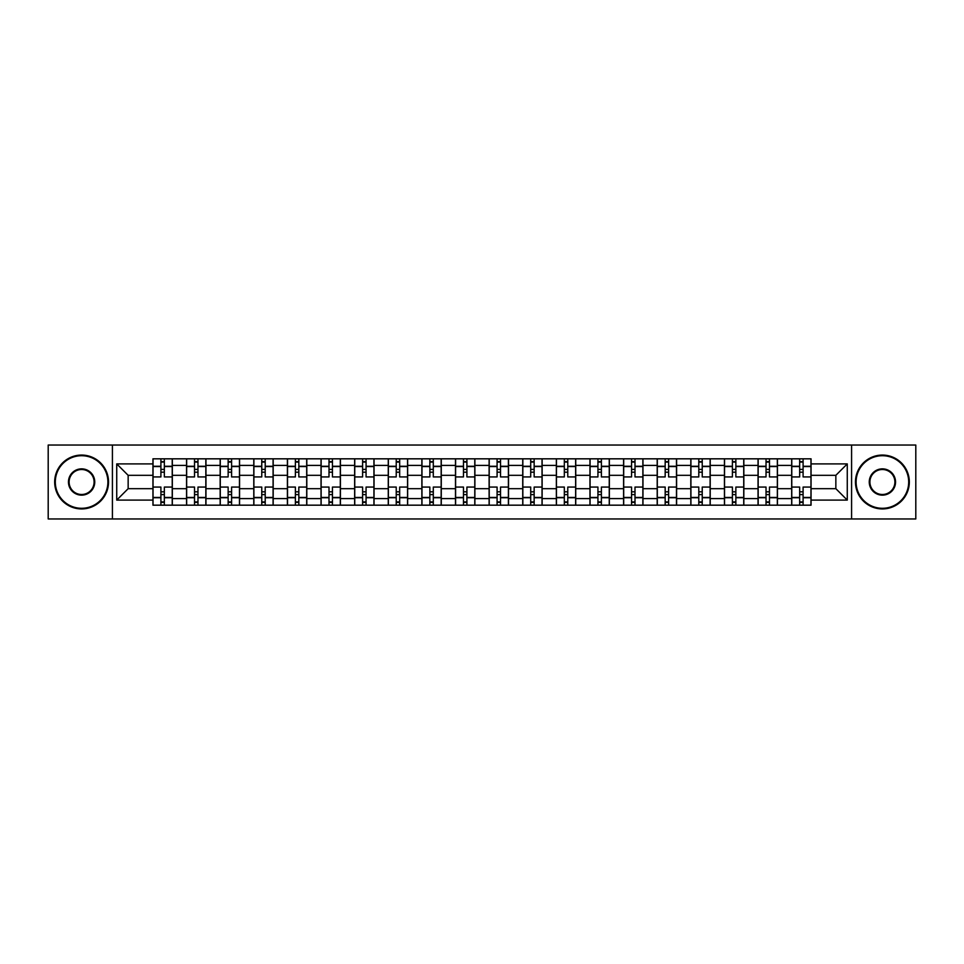 <?xml version="1.0" encoding="UTF-8"?>
<svg xmlns="http://www.w3.org/2000/svg" width="964" height="964" viewBox="0 0 964 964"><rect width="100%" height="100%" fill="white"/><g stroke="black" fill="none" stroke-linecap="round" stroke-linejoin="round"><path stroke-width="1.45" d="M851.586 518.957L915.8 518.957L915.8 445.043L48.2 445.043L48.2 518.957L851.586 518.957L851.586 445.043M186.546 505.172L186.546 465.407L172.327 465.407L172.327 505.172M172.327 465.407L172.327 458.828M186.546 465.407L186.546 458.828M205.947 458.828L205.947 505.172M220.166 505.172L220.166 458.828M239.566 458.828L239.566 505.172M253.785 505.172L253.785 458.828M273.186 458.828L273.186 505.172M287.405 505.172L287.405 458.828M306.805 458.828L306.805 505.172M321.024 505.172L321.024 458.828M340.413 458.828L340.413 505.172M354.644 505.172L354.644 458.828M374.032 458.828L374.032 505.172M388.263 505.172L388.263 458.828M407.652 458.828L407.652 505.172M421.871 505.172L421.871 458.828M441.271 458.828L441.271 505.172M455.49 505.172L455.49 458.828M474.891 458.828L474.891 505.172M489.11 505.172L489.11 458.828M508.51 458.828L508.51 505.172M522.729 505.172L522.729 458.828M542.13 458.828L542.13 505.172M556.349 505.172L556.349 458.828M575.737 458.828L575.737 505.172M589.968 505.172L589.968 458.828M609.356 458.828L609.356 505.172M623.588 505.172L623.588 458.828M642.976 458.828L642.976 505.172M657.195 505.172L657.195 458.828M676.595 458.828L676.595 505.172M690.814 505.172L690.814 458.828M710.215 458.828L710.215 505.172M724.434 505.172L724.434 458.828M743.834 458.828L743.834 505.172M758.053 505.172L758.053 458.828M777.454 458.828L777.454 505.172M791.673 505.172L791.673 458.828M791.673 488.676L777.454 488.676M758.053 488.676L743.834 488.676M724.434 488.676L710.215 488.676M690.814 488.676L676.595 488.676M657.195 488.676L642.976 488.676M623.588 488.676L609.356 488.676M589.968 488.676L575.737 488.676M556.349 488.676L542.13 488.676M522.729 488.676L508.51 488.676M489.11 488.676L474.891 488.676M455.49 488.676L441.271 488.676M421.871 488.676L407.652 488.676M388.263 488.676L374.032 488.676M354.644 488.676L340.413 488.676M321.024 488.676L306.805 488.676M287.405 488.676L273.186 488.676M253.785 488.676L239.566 488.676M220.166 488.676L205.947 488.676M186.546 488.676L172.327 488.676M791.673 475.324L777.454 475.324M758.053 475.324L743.834 475.324M724.434 475.324L710.215 475.324M690.814 475.324L676.595 475.324M657.195 475.324L642.976 475.324M623.588 475.324L609.356 475.324M589.968 475.324L575.737 475.324M556.349 475.324L542.13 475.324M522.729 475.324L508.51 475.324M489.11 475.324L474.891 475.324M455.49 475.324L441.271 475.324M421.871 475.324L407.652 475.324M388.263 475.324L374.032 475.324M354.644 475.324L340.413 475.324M321.024 475.324L306.805 475.324M287.405 475.324L273.186 475.324M253.785 475.324L239.566 475.324M220.166 475.324L205.947 475.324M186.546 475.324L172.327 475.324M128.152 488.676L152.939 488.676L152.939 475.324L128.152 475.324L128.152 488.676L116.728 500.099L116.728 463.901L152.939 463.901L152.939 475.324M811.061 475.324L811.061 488.676L835.848 488.676L835.848 475.324L811.061 475.324L811.061 458.828L152.939 458.828L152.939 463.901M811.061 463.901L847.272 463.901L847.272 500.099L811.061 500.099L811.061 488.676M152.939 488.676L152.939 505.172L811.061 505.172L811.061 500.099M152.939 500.099L116.728 500.099M112.414 518.957L112.414 445.043M164.35 501.931L160.904 501.931M160.904 462.069L164.35 462.069M197.969 501.931L194.523 501.931M194.523 462.069L197.969 462.069M231.589 501.931L228.143 501.931M228.143 462.069L231.589 462.069M265.208 501.931L261.762 501.931M261.762 462.069L265.208 462.069M298.828 501.931L295.382 501.931M295.382 462.069L298.828 462.069M332.447 501.931L329.001 501.931M329.001 462.069L332.447 462.069M366.067 501.931L362.609 501.931M362.609 462.069L366.067 462.069M399.674 501.931L396.228 501.931M396.228 462.069L399.674 462.069M433.294 501.931L429.848 501.931M429.848 462.069L433.294 462.069M466.913 501.931L463.467 501.931M463.467 462.069L466.913 462.069M500.533 501.931L497.087 501.931M497.087 462.069L500.533 462.069M534.152 501.931L530.706 501.931M530.706 462.069L534.152 462.069M567.772 501.931L564.326 501.931M564.326 462.069L567.772 462.069M601.391 501.931L597.933 501.931M597.933 462.069L601.391 462.069M634.999 501.931L631.553 501.931M631.553 462.069L634.999 462.069M668.618 501.931L665.172 501.931M665.172 462.069L668.618 462.069M702.238 501.931L698.792 501.931M698.792 462.069L702.238 462.069M735.857 501.931L732.411 501.931M732.411 462.069L735.857 462.069M769.477 501.931L766.031 501.931M766.031 462.069L769.477 462.069M803.096 501.931L799.65 501.931M799.65 462.069L803.096 462.069M116.728 463.901L128.152 475.324M835.848 488.676L847.272 500.099M835.848 475.324L847.272 463.901M172.219 505.172L172.219 476.939L164.35 476.939L164.35 458.828M160.904 458.828L160.904 476.939L153.035 476.939L153.035 458.828M172.219 476.939L172.219 458.828M153.035 505.172L153.035 487.061L160.904 487.061L160.904 505.172M164.35 505.172L164.35 487.061L172.219 487.061M160.904 472.191L164.35 472.191M153.035 487.061L153.035 476.939M164.35 491.809L160.904 491.809M164.35 502.365L160.904 502.365M160.904 494.604L164.35 494.604M164.35 469.396L160.904 469.396M160.904 461.636L164.35 461.636M205.838 505.172L205.838 476.939L197.969 476.939L197.969 458.828M194.523 458.828L194.523 476.939L186.655 476.939L186.655 458.828M205.838 476.939L205.838 458.828M186.655 505.172L186.655 487.061L194.523 487.061L194.523 505.172M197.969 505.172L197.969 487.061L205.838 487.061M194.523 472.191L197.969 472.191M186.655 487.061L186.655 476.939M197.969 491.809L194.523 491.809M197.969 502.365L194.523 502.365M194.523 494.604L197.969 494.604M197.969 469.396L194.523 469.396M194.523 461.636L197.969 461.636M239.458 505.172L239.458 476.939L231.589 476.939L231.589 458.828M228.143 458.828L228.143 476.939L220.274 476.939L220.274 458.828M239.458 476.939L239.458 458.828M220.274 505.172L220.274 487.061L228.143 487.061L228.143 505.172M231.589 505.172L231.589 487.061L239.458 487.061M228.143 472.191L231.589 472.191M220.274 487.061L220.274 476.939M231.589 491.809L228.143 491.809M231.589 502.365L228.143 502.365M228.143 494.604L231.589 494.604M231.589 469.396L228.143 469.396M228.143 461.636L231.589 461.636M273.077 505.172L273.077 476.939L265.208 476.939L265.208 458.828M261.762 458.828L261.762 476.939L253.893 476.939L253.893 458.828M273.077 476.939L273.077 458.828M253.893 505.172L253.893 487.061L261.762 487.061L261.762 505.172M265.208 505.172L265.208 487.061L273.077 487.061M261.762 472.191L265.208 472.191M253.893 487.061L253.893 476.939M265.208 491.809L261.762 491.809M265.208 502.365L261.762 502.365M261.762 494.604L265.208 494.604M265.208 469.396L261.762 469.396M261.762 461.636L265.208 461.636M306.697 505.172L306.697 476.939L298.828 476.939L298.828 458.828M295.382 458.828L295.382 476.939L287.513 476.939L287.513 458.828M306.697 476.939L306.697 458.828M287.513 505.172L287.513 487.061L295.382 487.061L295.382 505.172M298.828 505.172L298.828 487.061L306.697 487.061M295.382 472.191L298.828 472.191M287.513 487.061L287.513 476.939M298.828 491.809L295.382 491.809M298.828 502.365L295.382 502.365M295.382 494.604L298.828 494.604M298.828 469.396L295.382 469.396M295.382 461.636L298.828 461.636M340.304 505.172L340.304 476.939L332.447 476.939L332.447 458.828M329.001 458.828L329.001 476.939L321.132 476.939L321.132 458.828M340.304 476.939L340.304 458.828M321.132 505.172L321.132 487.061L329.001 487.061L329.001 505.172M332.447 505.172L332.447 487.061L340.304 487.061M329.001 472.191L332.447 472.191M321.132 487.061L321.132 476.939M332.447 491.809L329.001 491.809M332.447 502.365L329.001 502.365M329.001 494.604L332.447 494.604M332.447 469.396L329.001 469.396M329.001 461.636L332.447 461.636M81.603 508.293A26.293 26.293 0 0 0 107.896 482A26.293 26.293 0 0 0 81.603 455.707A26.293 26.293 0 0 0 55.309 482A26.293 26.293 0 0 0 81.603 508.293M81.603 455.068A26.932 26.932 0 0 1 108.534 482A26.932 26.932 0 0 1 81.603 508.932A26.932 26.932 0 0 1 54.671 482A26.932 26.932 0 0 1 81.603 455.068M81.603 495.147A13.147 13.147 0 0 1 68.456 482A13.147 13.147 0 0 1 81.603 468.853A13.147 13.147 0 0 1 94.749 482A13.147 13.147 0 0 1 81.603 495.147M81.603 469.504A12.496 12.496 0 0 0 69.107 482A12.496 12.496 0 0 0 81.603 494.496A12.496 12.496 0 0 0 94.098 482A12.496 12.496 0 0 0 81.603 469.504M882.397 508.293A26.293 26.293 0 0 0 908.691 482A26.293 26.293 0 0 0 882.397 455.707A26.293 26.293 0 0 0 856.104 482A26.293 26.293 0 0 0 882.397 508.293M882.397 455.068A26.932 26.932 0 0 1 909.329 482A26.932 26.932 0 0 1 882.397 508.932A26.932 26.932 0 0 1 855.466 482A26.932 26.932 0 0 1 882.397 455.068M882.397 495.147A13.147 13.147 0 0 1 869.251 482A13.147 13.147 0 0 1 882.397 468.853A13.147 13.147 0 0 1 895.544 482A13.147 13.147 0 0 1 882.397 495.147M882.397 469.504A12.496 12.496 0 0 0 869.902 482A12.496 12.496 0 0 0 882.397 494.496A12.496 12.496 0 0 0 894.893 482A12.496 12.496 0 0 0 882.397 469.504M373.924 505.172L373.924 476.939L366.067 476.939L366.067 458.828M362.609 458.828L362.609 476.939L354.752 476.939L354.752 458.828M373.924 476.939L373.924 458.828M354.752 505.172L354.752 487.061L362.609 487.061L362.609 505.172M366.067 505.172L366.067 487.061L373.924 487.061M362.609 472.191L366.067 472.191M354.752 487.061L354.752 476.939M366.067 491.809L362.609 491.809M366.067 502.365L362.609 502.365M362.609 494.604L366.067 494.604M366.067 469.396L362.609 469.396M362.609 461.636L366.067 461.636M407.543 505.172L407.543 476.939L399.674 476.939L399.674 458.828M396.228 458.828L396.228 476.939L388.372 476.939L388.372 458.828M407.543 476.939L407.543 458.828M388.372 505.172L388.372 487.061L396.228 487.061L396.228 505.172M399.674 505.172L399.674 487.061L407.543 487.061M396.228 472.191L399.674 472.191M388.372 487.061L388.372 476.939M399.674 491.809L396.228 491.809M399.674 502.365L396.228 502.365M396.228 494.604L399.674 494.604M399.674 469.396L396.228 469.396M396.228 461.636L399.674 461.636M441.163 505.172L441.163 476.939L433.294 476.939L433.294 458.828M429.848 458.828L429.848 476.939L421.979 476.939L421.979 458.828M441.163 476.939L441.163 458.828M421.979 505.172L421.979 487.061L429.848 487.061L429.848 505.172M433.294 505.172L433.294 487.061L441.163 487.061M429.848 472.191L433.294 472.191M421.979 487.061L421.979 476.939M433.294 491.809L429.848 491.809M433.294 502.365L429.848 502.365M429.848 494.604L433.294 494.604M433.294 469.396L429.848 469.396M429.848 461.636L433.294 461.636M474.782 505.172L474.782 476.939L466.913 476.939L466.913 458.828M463.467 458.828L463.467 476.939L455.598 476.939L455.598 458.828M474.782 476.939L474.782 458.828M455.598 505.172L455.598 487.061L463.467 487.061L463.467 505.172M466.913 505.172L466.913 487.061L474.782 487.061M463.467 472.191L466.913 472.191M455.598 487.061L455.598 476.939M466.913 491.809L463.467 491.809M466.913 502.365L463.467 502.365M463.467 494.604L466.913 494.604M466.913 469.396L463.467 469.396M463.467 461.636L466.913 461.636M508.402 505.172L508.402 476.939L500.533 476.939L500.533 458.828M497.087 458.828L497.087 476.939L489.218 476.939L489.218 458.828M508.402 476.939L508.402 458.828M489.218 505.172L489.218 487.061L497.087 487.061L497.087 505.172M500.533 505.172L500.533 487.061L508.402 487.061M497.087 472.191L500.533 472.191M489.218 487.061L489.218 476.939M500.533 491.809L497.087 491.809M500.533 502.365L497.087 502.365M497.087 494.604L500.533 494.604M500.533 469.396L497.087 469.396M497.087 461.636L500.533 461.636M542.021 505.172L542.021 476.939L534.152 476.939L534.152 458.828M530.706 458.828L530.706 476.939L522.837 476.939L522.837 458.828M542.021 476.939L542.021 458.828M522.837 505.172L522.837 487.061L530.706 487.061L530.706 505.172M534.152 505.172L534.152 487.061L542.021 487.061M530.706 472.191L534.152 472.191M522.837 487.061L522.837 476.939M534.152 491.809L530.706 491.809M534.152 502.365L530.706 502.365M530.706 494.604L534.152 494.604M534.152 469.396L530.706 469.396M530.706 461.636L534.152 461.636M575.629 505.172L575.629 476.939L567.772 476.939L567.772 458.828M564.326 458.828L564.326 476.939L556.457 476.939L556.457 458.828M575.629 476.939L575.629 458.828M556.457 505.172L556.457 487.061L564.326 487.061L564.326 505.172M567.772 505.172L567.772 487.061L575.629 487.061M564.326 472.191L567.772 472.191M556.457 487.061L556.457 476.939M567.772 491.809L564.326 491.809M567.772 502.365L564.326 502.365M564.326 494.604L567.772 494.604M567.772 469.396L564.326 469.396M564.326 461.636L567.772 461.636M609.248 505.172L609.248 476.939L601.391 476.939L601.391 458.828M597.933 458.828L597.933 476.939L590.076 476.939L590.076 458.828M609.248 476.939L609.248 458.828M590.076 505.172L590.076 487.061L597.933 487.061L597.933 505.172M601.391 505.172L601.391 487.061L609.248 487.061M597.933 472.191L601.391 472.191M590.076 487.061L590.076 476.939M601.391 491.809L597.933 491.809M601.391 502.365L597.933 502.365M597.933 494.604L601.391 494.604M601.391 469.396L597.933 469.396M597.933 461.636L601.391 461.636M642.868 505.172L642.868 476.939L634.999 476.939L634.999 458.828M631.553 458.828L631.553 476.939L623.696 476.939L623.696 458.828M642.868 476.939L642.868 458.828M623.696 505.172L623.696 487.061L631.553 487.061L631.553 505.172M634.999 505.172L634.999 487.061L642.868 487.061M631.553 472.191L634.999 472.191M623.696 487.061L623.696 476.939M634.999 491.809L631.553 491.809M634.999 502.365L631.553 502.365M631.553 494.604L634.999 494.604M634.999 469.396L631.553 469.396M631.553 461.636L634.999 461.636M676.487 505.172L676.487 476.939L668.618 476.939L668.618 458.828M665.172 458.828L665.172 476.939L657.303 476.939L657.303 458.828M676.487 476.939L676.487 458.828M657.303 505.172L657.303 487.061L665.172 487.061L665.172 505.172M668.618 505.172L668.618 487.061L676.487 487.061M665.172 472.191L668.618 472.191M657.303 487.061L657.303 476.939M668.618 491.809L665.172 491.809M668.618 502.365L665.172 502.365M665.172 494.604L668.618 494.604M668.618 469.396L665.172 469.396M665.172 461.636L668.618 461.636M710.106 505.172L710.106 476.939L702.238 476.939L702.238 458.828M698.792 458.828L698.792 476.939L690.923 476.939L690.923 458.828M710.106 476.939L710.106 458.828M690.923 505.172L690.923 487.061L698.792 487.061L698.792 505.172M702.238 505.172L702.238 487.061L710.106 487.061M698.792 472.191L702.238 472.191M690.923 487.061L690.923 476.939M702.238 491.809L698.792 491.809M702.238 502.365L698.792 502.365M698.792 494.604L702.238 494.604M702.238 469.396L698.792 469.396M698.792 461.636L702.238 461.636M743.726 505.172L743.726 476.939L735.857 476.939L735.857 458.828M732.411 458.828L732.411 476.939L724.542 476.939L724.542 458.828M743.726 476.939L743.726 458.828M724.542 505.172L724.542 487.061L732.411 487.061L732.411 505.172M735.857 505.172L735.857 487.061L743.726 487.061M732.411 472.191L735.857 472.191M724.542 487.061L724.542 476.939M735.857 491.809L732.411 491.809M735.857 502.365L732.411 502.365M732.411 494.604L735.857 494.604M735.857 469.396L732.411 469.396M732.411 461.636L735.857 461.636M777.346 505.172L777.346 476.939L769.477 476.939L769.477 458.828M766.031 458.828L766.031 476.939L758.162 476.939L758.162 458.828M777.346 476.939L777.346 458.828M758.162 505.172L758.162 487.061L766.031 487.061L766.031 505.172M769.477 505.172L769.477 487.061L777.346 487.061M766.031 472.191L769.477 472.191M758.162 487.061L758.162 476.939M769.477 491.809L766.031 491.809M769.477 502.365L766.031 502.365M766.031 494.604L769.477 494.604M769.477 469.396L766.031 469.396M766.031 461.636L769.477 461.636M810.965 505.172L810.965 476.939L803.096 476.939L803.096 458.828M799.65 458.828L799.65 476.939L791.781 476.939L791.781 458.828M810.965 476.939L810.965 458.828M791.781 505.172L791.781 487.061L799.65 487.061L799.65 505.172M803.096 505.172L803.096 487.061L810.965 487.061M799.65 472.191L803.096 472.191M791.781 487.061L791.781 476.939M803.096 491.809L799.65 491.809M803.096 502.365L799.65 502.365M799.65 494.604L803.096 494.604M803.096 469.396L799.65 469.396M799.65 461.636L803.096 461.636M758.053 465.407L743.834 465.407M724.434 465.407L710.215 465.407M690.814 465.407L676.595 465.407M657.195 465.407L642.976 465.407M623.588 465.407L609.356 465.407M589.968 465.407L575.737 465.407M556.349 465.407L542.13 465.407M522.729 465.407L508.51 465.407M489.11 465.407L474.891 465.407M455.49 465.407L441.271 465.407M421.871 465.407L407.652 465.407M388.263 465.407L374.032 465.407M354.644 465.407L340.413 465.407M321.024 465.407L306.805 465.407M287.405 465.407L273.186 465.407M253.785 465.407L239.566 465.407M220.166 465.407L205.947 465.407M791.673 465.407L777.454 465.407M758.053 498.593L743.834 498.593M724.434 498.593L710.215 498.593M690.814 498.593L676.595 498.593M657.195 498.593L642.976 498.593M623.588 498.593L609.356 498.593M589.968 498.593L575.737 498.593M556.349 498.593L542.13 498.593M522.729 498.593L508.51 498.593M489.11 498.593L474.891 498.593M455.49 498.593L441.271 498.593M421.871 498.593L407.652 498.593M388.263 498.593L374.032 498.593M354.644 498.593L340.413 498.593M321.024 498.593L306.805 498.593M287.405 498.593L273.186 498.593M253.785 498.593L239.566 498.593M220.166 498.593L205.947 498.593M186.546 498.593L172.327 498.593M791.673 498.593L777.454 498.593M172.219 466.263L164.35 466.263M160.904 466.263L153.035 466.263M160.904 466.552L153.035 466.552M160.904 497.448L153.035 497.448M160.904 497.737L153.035 497.737M172.219 497.737L164.35 497.737M172.219 466.552L164.35 466.552M172.219 497.448L164.35 497.448M205.838 466.263L197.969 466.263M194.523 466.263L186.655 466.263M194.523 466.552L186.655 466.552M194.523 497.448L186.655 497.448M194.523 497.737L186.655 497.737M205.838 497.737L197.969 497.737M205.838 466.552L197.969 466.552M205.838 497.448L197.969 497.448M239.458 466.263L231.589 466.263M228.143 466.263L220.274 466.263M228.143 466.552L220.274 466.552M228.143 497.448L220.274 497.448M228.143 497.737L220.274 497.737M239.458 497.737L231.589 497.737M239.458 466.552L231.589 466.552M239.458 497.448L231.589 497.448M273.077 466.263L265.208 466.263M261.762 466.263L253.893 466.263M261.762 466.552L253.893 466.552M261.762 497.448L253.893 497.448M261.762 497.737L253.893 497.737M273.077 497.737L265.208 497.737M273.077 466.552L265.208 466.552M273.077 497.448L265.208 497.448M306.697 466.263L298.828 466.263M295.382 466.263L287.513 466.263M295.382 466.552L287.513 466.552M295.382 497.448L287.513 497.448M295.382 497.737L287.513 497.737M306.697 497.737L298.828 497.737M306.697 466.552L298.828 466.552M306.697 497.448L298.828 497.448M340.304 466.263L332.447 466.263M329.001 466.263L321.132 466.263M329.001 466.552L321.132 466.552M329.001 497.448L321.132 497.448M329.001 497.737L321.132 497.737M340.304 497.737L332.447 497.737M340.304 466.552L332.447 466.552M340.304 497.448L332.447 497.448M373.924 466.263L366.067 466.263M362.609 466.263L354.752 466.263M362.609 466.552L354.752 466.552M362.609 497.448L354.752 497.448M362.609 497.737L354.752 497.737M373.924 497.737L366.067 497.737M373.924 466.552L366.067 466.552M373.924 497.448L366.067 497.448M407.543 466.263L399.674 466.263M396.228 466.263L388.372 466.263M396.228 466.552L388.372 466.552M396.228 497.448L388.372 497.448M396.228 497.737L388.372 497.737M407.543 497.737L399.674 497.737M407.543 466.552L399.674 466.552M407.543 497.448L399.674 497.448M441.163 466.263L433.294 466.263M429.848 466.263L421.979 466.263M429.848 466.552L421.979 466.552M429.848 497.448L421.979 497.448M429.848 497.737L421.979 497.737M441.163 497.737L433.294 497.737M441.163 466.552L433.294 466.552M441.163 497.448L433.294 497.448M474.782 466.263L466.913 466.263M463.467 466.263L455.598 466.263M463.467 466.552L455.598 466.552M463.467 497.448L455.598 497.448M463.467 497.737L455.598 497.737M474.782 497.737L466.913 497.737M474.782 466.552L466.913 466.552M474.782 497.448L466.913 497.448M508.402 466.263L500.533 466.263M497.087 466.263L489.218 466.263M497.087 466.552L489.218 466.552M497.087 497.448L489.218 497.448M497.087 497.737L489.218 497.737M508.402 497.737L500.533 497.737M508.402 466.552L500.533 466.552M508.402 497.448L500.533 497.448M542.021 466.263L534.152 466.263M530.706 466.263L522.837 466.263M530.706 466.552L522.837 466.552M530.706 497.448L522.837 497.448M530.706 497.737L522.837 497.737M542.021 497.737L534.152 497.737M542.021 466.552L534.152 466.552M542.021 497.448L534.152 497.448M575.629 466.263L567.772 466.263M564.326 466.263L556.457 466.263M564.326 466.552L556.457 466.552M564.326 497.448L556.457 497.448M564.326 497.737L556.457 497.737M575.629 497.737L567.772 497.737M575.629 466.552L567.772 466.552M575.629 497.448L567.772 497.448M609.248 466.263L601.391 466.263M597.933 466.263L590.076 466.263M597.933 466.552L590.076 466.552M597.933 497.448L590.076 497.448M597.933 497.737L590.076 497.737M609.248 497.737L601.391 497.737M609.248 466.552L601.391 466.552M609.248 497.448L601.391 497.448M642.868 466.263L634.999 466.263M631.553 466.263L623.696 466.263M631.553 466.552L623.696 466.552M631.553 497.448L623.696 497.448M631.553 497.737L623.696 497.737M642.868 497.737L634.999 497.737M642.868 466.552L634.999 466.552M642.868 497.448L634.999 497.448M676.487 466.263L668.618 466.263M665.172 466.263L657.303 466.263M665.172 466.552L657.303 466.552M665.172 497.448L657.303 497.448M665.172 497.737L657.303 497.737M676.487 497.737L668.618 497.737M676.487 466.552L668.618 466.552M676.487 497.448L668.618 497.448M710.106 466.263L702.238 466.263M698.792 466.263L690.923 466.263M698.792 466.552L690.923 466.552M698.792 497.448L690.923 497.448M698.792 497.737L690.923 497.737M710.106 497.737L702.238 497.737M710.106 466.552L702.238 466.552M710.106 497.448L702.238 497.448M743.726 466.263L735.857 466.263M732.411 466.263L724.542 466.263M732.411 466.552L724.542 466.552M732.411 497.448L724.542 497.448M732.411 497.737L724.542 497.737M743.726 497.737L735.857 497.737M743.726 466.552L735.857 466.552M743.726 497.448L735.857 497.448M777.346 466.263L769.477 466.263M766.031 466.263L758.162 466.263M766.031 466.552L758.162 466.552M766.031 497.448L758.162 497.448M766.031 497.737L758.162 497.737M777.346 497.737L769.477 497.737M777.346 466.552L769.477 466.552M777.346 497.448L769.477 497.448M810.965 466.263L803.096 466.263M799.65 466.263L791.781 466.263M799.65 466.552L791.781 466.552M799.65 497.448L791.781 497.448M799.65 497.737L791.781 497.737M810.965 497.737L803.096 497.737M810.965 466.552L803.096 466.552M810.965 497.448L803.096 497.448"/></g></svg>
